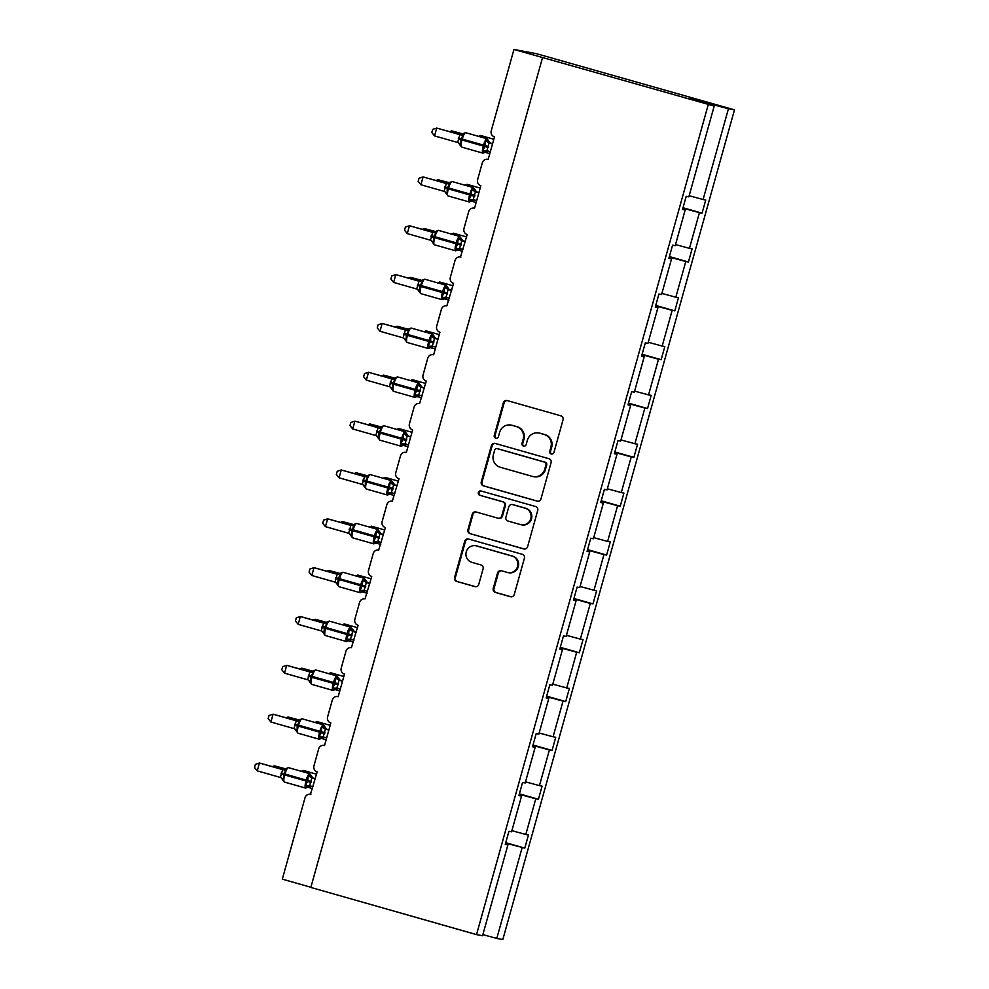 <?xml version="1.0" encoding="UTF-8"?>
<svg xmlns="http://www.w3.org/2000/svg" width="989" height="989" viewBox="0 0 989 989"><rect width="100%" height="100%" fill="white"/><g stroke="black" fill="none" stroke-linecap="round" stroke-linejoin="round"><path stroke-width="1.48" d="M551.244 453.988A2.238 2.176 -79.4 0 0 553.939 452.43L563.05 419.781A3.19 3.103 -79.4 0 0 560.924 415.85L507.209 400.57A3.19 3.103 -79.4 0 0 503.364 402.783L494.253 435.444A2.238 2.176 -79.4 0 0 495.922 438.226A2.238 2.176 -79.4 0 0 498.431 436.631L499.606 432.403A10.211 9.927 -79.4 0 1 511.906 425.282L516.382 426.568A10.211 9.927 -79.4 0 1 523.181 439.116L522.007 443.344A2.238 2.176 -79.4 0 0 523.676 446.126A2.238 2.176 -79.4 0 0 526.185 444.531L527.36 440.303A10.211 9.927 -79.4 0 1 539.66 433.182L544.135 434.468A10.211 9.927 -79.4 0 1 550.935 447.016L549.76 451.244A2.238 2.176 -79.4 0 0 551.244 453.988M493.227 588.504A3.19 3.103 -79.4 0 0 495.353 592.423L510.423 596.713A3.19 3.103 -79.4 0 0 514.268 594.488L524.393 558.229A3.19 3.103 -79.4 0 0 522.266 554.297L468.551 539.017A3.19 3.103 -79.4 0 0 464.706 541.23L454.581 577.502A3.19 3.103 -79.4 0 0 456.708 581.421L474.918 586.601A3.19 3.103 -79.4 0 0 478.763 584.375L483.089 568.86A3.19 3.103 -79.4 0 0 480.963 564.942L471.938 562.37A8.542 8.295 -79.4 0 1 466.153 552.245A8.542 8.295 -79.4 0 1 476.525 545.928L511.894 555.991A8.542 8.295 -79.4 0 1 517.667 566.116A8.542 8.295 -79.4 0 1 507.295 572.433L501.411 570.752A3.19 3.103 -79.4 0 0 497.566 572.977L493.227 588.504L493.981 588.64A3.19 3.103 -79.4 0 0 496.107 592.559L511.066 596.824M708.173 104.908L476.525 934.605L482.558 935.742L507.901 844.94L505.255 844.445L508.927 831.292L511.573 831.798L521.537 796.108L518.891 795.601L522.563 782.46L525.208 782.954L535.173 747.264L532.527 746.757L536.199 733.615L538.844 734.11L548.808 698.419L546.163 697.925L549.835 684.771L552.48 685.266L562.457 649.575L559.799 649.081L563.47 635.927L566.128 636.421L576.093 600.731L573.435 600.236L577.106 587.083L579.764 587.577L589.728 551.887L587.07 551.392L590.742 538.239L593.4 538.745L603.364 503.042L600.719 502.548L604.39 489.394L607.036 489.901L617 454.211L614.354 453.704L618.026 440.562L620.672 441.057L630.636 405.366L627.99 404.86L631.662 391.718L634.308 392.213L644.272 356.522L641.626 356.028L645.298 342.874L647.943 343.368L657.908 307.678L655.262 307.183L658.934 294.03L661.579 294.524L671.543 258.834L668.898 258.339L672.569 245.185L675.215 245.68L685.179 209.989L682.534 209.495L686.205 196.341L688.851 196.848L714.206 106.046L513.959 49.45L491.236 130.857A4.883 4.735 -79.4 0 0 494.488 136.853L488.195 159.39A4.883 4.735 100.6 0 0 482.323 162.789L477.6 179.701A4.883 4.735 -79.4 0 0 480.852 185.685L474.547 208.234A4.883 4.735 100.6 0 0 468.687 211.634L463.965 228.533A4.883 4.735 -79.4 0 0 467.216 234.529L460.503 256.979A4.883 4.735 100.6 0 1 460.911 257.078M476.525 934.605L310.83 887.442L542.491 57.745M537.114 501.139A3.19 3.103 -79.4 0 0 540.958 498.913L551.083 462.642A3.19 3.103 -79.4 0 0 548.957 458.723L495.242 443.431A3.19 3.103 -79.4 0 0 491.397 445.656L481.272 481.927A3.19 3.103 -79.4 0 0 483.398 485.846L537.657 501.238M537.732 510.435L527.607 546.694A3.19 3.103 -79.4 0 1 523.774 548.92L470.059 533.64A3.19 3.103 -79.4 0 1 467.933 529.708L472.26 514.193A3.19 3.103 -79.4 0 1 476.105 511.968L497.887 518.174A3.19 3.103 -79.4 0 0 501.732 515.949L504.6 505.651A3.19 3.103 -79.4 0 0 502.474 501.732L479.801 495.266A2.238 2.176 -79.4 0 1 478.293 492.621A2.238 2.176 -79.4 0 1 481 490.964L535.605 506.516A3.19 3.103 -79.4 0 1 537.732 510.435M505.738 842.702L524.788 848.117L528.46 834.963L525.814 834.469L535.778 798.778L519.262 794.278M511.882 830.686L525.814 834.469M324.553 745.483L324.132 745.409A4.883 4.735 100.6 0 0 318.668 748.896L313.958 765.807A4.883 4.735 -79.4 0 0 317.197 771.803L310.497 794.241A4.883 4.735 100.6 0 1 310.905 794.34M519.386 793.858L538.424 799.273L542.096 786.131L539.45 785.625L549.414 749.934L532.898 745.446M525.518 781.842L539.45 785.625M338.189 696.639L337.768 696.565A4.883 4.735 100.6 0 0 332.316 700.051L327.594 716.963A4.883 4.735 -79.4 0 0 330.845 722.959L324.54 745.496A4.883 4.735 100.6 0 0 324.132 745.409M533.022 745.014L552.06 750.428L555.731 737.287L553.086 736.78L563.05 701.09L546.534 696.602M539.153 732.997L553.086 736.78M406.368 452.43L405.96 452.344A4.883 4.735 100.6 0 0 400.496 455.842L395.773 472.754A4.883 4.735 -79.4 0 0 399.024 478.75L392.324 501.188A4.883 4.735 100.6 0 0 386.86 504.687L382.137 521.599A4.883 4.735 -79.4 0 0 385.389 527.582L378.688 550.032A4.883 4.735 100.6 0 0 373.224 553.531L368.501 570.43A4.883 4.735 -79.4 0 0 371.753 576.426L365.04 598.877A4.883 4.735 100.6 0 0 359.588 602.375L354.866 619.275A4.883 4.735 -79.4 0 0 358.117 625.271L351.404 647.721A4.883 4.735 100.6 0 0 345.952 651.219L341.23 668.119A4.883 4.735 -79.4 0 0 344.481 674.115L338.189 696.664A4.883 4.735 100.6 0 0 337.768 696.565M546.657 696.169L565.696 701.597L569.367 688.443L566.722 687.948L576.686 652.246L560.17 647.758M552.802 684.153L566.722 687.948M560.293 647.325L579.344 652.752L583.016 639.599L580.358 639.104L590.322 603.414L573.805 598.914M566.437 635.309L580.358 639.104M573.929 598.481L592.98 603.908L596.651 590.754L593.993 590.26L603.97 554.569L587.441 550.069M580.073 586.465L593.993 590.26M587.565 549.637L606.616 555.064L610.287 541.91L607.629 541.416L617.606 505.725L601.077 501.225M593.709 537.633L607.629 541.416M601.201 500.805L620.251 506.22L623.923 493.066L621.277 492.571L631.242 456.881L614.713 452.393M607.345 488.789L621.277 492.571M433.652 354.742L433.231 354.668A4.883 4.735 100.6 0 0 427.767 358.154L423.045 375.066A4.883 4.735 -79.4 0 0 426.296 381.062L419.596 403.512A4.883 4.735 100.6 0 0 414.131 406.998L409.409 423.91A4.883 4.735 -79.4 0 0 412.66 429.906L406.368 452.443A4.883 4.735 100.6 0 0 405.96 452.344M614.837 451.961L633.887 457.375L637.559 444.234L634.913 443.727L644.877 408.037L628.361 403.549M620.981 439.944L634.913 443.727M628.472 403.116L647.523 408.531L651.195 395.39L648.549 394.883L658.513 359.192L641.997 354.705M634.617 391.1L648.549 394.883M460.503 256.979A4.883 4.735 100.6 0 0 455.039 260.478L450.329 277.377A4.883 4.735 -79.4 0 0 453.568 283.373L446.867 305.824A4.883 4.735 100.6 0 0 441.403 309.322L436.693 326.222A4.883 4.735 -79.4 0 0 439.932 332.217L433.639 354.767A4.883 4.735 100.6 0 0 433.231 354.668M642.108 354.272L661.159 359.699L664.831 346.546L662.185 346.051L672.149 310.348L655.633 305.861M648.252 342.256L662.185 346.051M655.756 305.428L674.795 310.855L678.466 297.701L675.821 297.207L685.785 261.516L669.269 257.016M661.888 293.412L675.821 297.207M669.392 256.584L688.431 262.011L692.102 248.857L689.457 248.363L699.421 212.672L702.066 213.167L705.738 200.013L703.092 199.518L728.448 108.716L734.481 109.853L536.508 53.69L513.959 49.45M675.524 244.567L689.457 248.363M689.172 195.735L703.092 199.518M310.88 887.281L282.31 879.147L305.032 797.74A4.883 4.735 100.6 0 1 310.497 794.241M505.626 843.123L524.788 848.117M507.901 844.94L505.33 844.173M538.424 799.273L535.778 798.778M521.537 796.108L518.965 795.329M552.06 750.428L549.414 749.934M535.173 747.264L532.601 746.485M565.696 701.597L563.05 701.09M548.808 698.419L546.237 697.641M579.344 652.752L576.686 652.246M562.457 649.575L559.885 648.796M592.98 603.908L590.322 603.414M576.093 600.731L573.521 599.952M606.616 555.064L603.97 554.569M589.728 551.887L587.157 551.12M620.251 506.22L617.606 505.725M603.364 503.042L600.793 502.276M633.887 457.375L631.242 456.881M617 454.211L614.429 453.432M647.523 408.531L644.877 408.037M630.636 405.366L628.064 404.588M661.159 359.699L658.513 359.192M644.272 356.522L641.7 355.743M674.795 310.855L672.149 310.348M657.908 307.678L655.336 306.899M688.431 262.011L685.785 261.516M671.543 258.834L668.972 258.055M482.867 934.63L496.787 938.413L522.143 847.622M496.787 938.413L502.82 939.55L734.481 109.853M685.179 209.989L682.608 209.223M682.904 208.172L699.421 212.672M683.028 207.739L702.066 213.167M714.206 106.046L689.667 98.64L728.448 108.716M551.813 454.062A2.238 2.176 -79.4 0 1 550.502 451.38L551.689 447.152A10.211 9.927 -79.4 0 0 544.877 434.604L544.135 434.468M538.795 432.984L539.549 433.12A10.211 9.927 -79.4 0 1 540.402 433.33L544.877 434.604M511.041 425.085L511.795 425.221A10.211 9.927 -79.4 0 1 512.648 425.431L517.136 426.704A10.211 9.927 -79.4 0 1 523.935 439.252L522.748 443.48A2.238 2.176 -79.4 0 0 524.059 446.163M507.32 400.594A3.19 3.103 -79.4 0 0 504.118 402.931L495.007 435.58A2.238 2.176 -79.4 0 0 496.305 438.263M495.353 443.468A3.19 3.103 -79.4 0 0 492.151 445.804L482.026 482.063A3.19 3.103 -79.4 0 0 484.153 485.982L537.756 501.25M545.953 464.842A2.238 2.176 -79.4 0 0 544.469 462.098L497.319 448.672A2.238 2.176 -79.4 0 0 494.636 450.23L493.387 454.68A10.211 9.927 -79.4 0 0 500.187 467.241L532.416 476.414A10.211 9.927 -79.4 0 0 544.716 469.293L545.953 464.842L546.707 464.978A2.238 2.176 -79.4 0 0 545.223 462.234L544.469 462.098M497.69 448.746A2.238 2.176 -79.4 0 1 498.073 448.808L545.223 462.234M533.281 476.611L534.035 476.76A10.211 9.927 -79.4 0 0 545.471 469.441L544.716 469.293M546.707 464.978L545.471 469.441M524.405 549.031L470.059 533.64M476.216 512.005A3.19 3.103 -79.4 0 0 473.014 514.329L468.675 529.857A3.19 3.103 -79.4 0 0 470.801 533.776M498.159 518.236L498.913 518.372A3.19 3.103 -79.4 0 0 502.486 516.085L505.354 505.787A3.19 3.103 -79.4 0 0 503.228 501.868L479.801 495.266M481.21 491.026A2.238 2.176 -79.4 0 0 480.555 495.415M520.498 524.603A8.542 8.295 -79.4 0 0 530.87 518.285A8.542 8.295 -79.4 0 0 525.085 508.161L512.623 504.613A3.19 3.103 -79.4 0 0 508.779 506.838L505.911 517.136A3.19 3.103 -79.4 0 0 508.037 521.055L520.498 524.603M521.215 524.776L521.969 524.912A8.542 8.295 -79.4 0 0 531.612 518.421A8.542 8.295 -79.4 0 0 525.839 508.297L525.085 508.161M512.351 504.551L513.106 504.699A3.19 3.103 -79.4 0 1 513.378 504.761L525.839 508.297M501.522 570.789A3.19 3.103 -79.4 0 0 498.32 573.126L493.981 588.64M508.025 572.606L508.766 572.742A8.542 8.295 -79.4 0 0 518.421 566.264A8.542 8.295 -79.4 0 0 512.636 556.139L511.894 555.991M475.808 545.755L476.562 545.903A8.542 8.295 -79.4 0 1 477.279 546.064L512.636 556.139M468.662 539.042A3.19 3.103 -79.4 0 0 465.46 541.379L455.336 577.638A3.19 3.103 -79.4 0 0 457.462 581.569L475.561 586.712M482.978 153.147A6.985 1.632 -74.1 0 1 482.941 153.147L485.364 152.17L482.694 150.86L484.82 146.545L485.512 140.759L488.566 140.722A3.573 3.573 122.2 0 0 490.136 142.948A3.573 3.573 122.2 0 0 490.136 142.96A3.573 3.573 122.2 0 0 491.088 143.368L489.061 142.972L486.872 150.81L490.309 151.787M464.002 133.305L460.8 139.709L460.132 145.21L461.665 147.089A6.985 1.632 105.9 0 0 461.69 147.089L482.941 153.147A6.985 1.632 -74.1 0 1 483.238 146.112L483.497 145.173A6.985 1.632 -74.1 0 1 486.996 138.744A6.985 1.632 -74.1 0 1 487.033 138.757A6.985 1.632 -74.1 0 1 487.083 138.781M434.542 135.901L431.81 132.538L432.675 129.411L436.718 128.076L434.542 135.901L457.61 142.478L459.934 134.677L436.718 128.076L460.8 134.751M459.798 134.64L461.64 134.986M461.764 135.023L460.392 134.727L465.572 132.662L487.033 138.757L490.136 142.948L492.547 143.788M492.497 143.949L489.196 143.009M485.512 140.759L489.061 142.972M486.934 150.823L482.694 150.86M463.643 134.541L459.934 134.677M460.825 144.629L458.55 142.886A3.573 3.573 122.2 0 0 458.315 142.75M463.025 133.923L451.75 130.907L462.852 134.059M449.674 131.586L451.75 130.907L451.417 132.081M449.389 182.767L438.115 179.738L449.216 182.903M436.038 180.431L438.115 179.738L437.781 180.925M435.753 231.611L424.479 228.583L435.58 231.747M422.402 229.263L424.479 228.583L424.145 229.769M422.118 280.456L410.843 277.427L421.944 280.592M408.766 278.107L410.843 277.427L410.509 278.601M408.469 329.3L397.207 326.271L408.309 329.436M395.13 326.951L397.207 326.271L396.873 327.446M469.342 201.991A6.985 1.632 -74.1 0 1 469.305 201.979L471.728 201.014L469.058 199.704L471.184 195.389L471.877 189.604L474.93 189.567A3.573 3.573 122.2 0 0 476.5 191.792L476.5 191.792A3.573 3.573 122.2 0 0 477.452 192.212L475.425 191.817L473.237 199.642L476.673 200.619M450.366 182.149L447.164 188.553L447.189 193.473L446.484 193.955L448.017 195.921A6.985 1.632 105.9 0 0 448.054 195.933M420.906 184.745L418.174 181.383L419.039 178.255L423.082 176.92L420.906 184.745L444.11 191.359L446.299 183.521L423.082 176.92L447.152 183.595M449.686 182.52A3.573 3.573 122.2 0 1 446.15 183.484L448.005 183.83M474.918 195.389L469.862 194.017A6.985 1.632 -74.1 0 1 473.36 187.589A6.985 1.632 -74.1 0 1 473.397 187.601L476.5 191.792L478.911 192.632M478.861 192.793L475.561 191.854A3.573 3.066 -76.4 0 1 473.521 189.295M471.877 189.604L475.425 191.817M470.319 200.742A3.573 3.066 -76.4 0 1 473.274 199.654L469.058 199.704M450.007 183.373L446.299 183.521M447.189 193.473L444.914 191.73A3.573 3.573 122.2 0 0 444.679 191.594M434.48 232.712L433.12 232.403L438.473 230.388A6.985 1.632 105.9 0 0 438.436 230.375A6.985 1.632 105.9 0 0 434.95 236.804L434.678 237.743A6.985 1.632 105.9 0 0 434.381 244.765L455.669 250.823A6.985 1.632 -74.1 0 1 455.669 250.823L458.092 249.846L455.422 248.548L457.548 244.234L458.241 238.448L461.294 238.411A3.573 3.573 122.2 0 0 462.864 240.636L462.864 240.636A3.573 3.573 122.2 0 0 463.804 241.056L461.789 240.661L459.601 248.486L463.037 249.463M436.73 230.993L433.528 237.397L433.553 242.317L432.848 242.8L434.381 244.765A6.985 1.632 105.9 0 0 434.418 244.778M407.27 233.589L404.538 230.214L405.403 227.099L409.446 225.764L407.27 233.589L430.475 240.203L432.663 232.366L409.446 225.764L433.516 232.427M436.05 231.364A3.573 3.573 122.2 0 1 432.514 232.328L434.369 232.675M461.282 244.234L456.226 242.861A6.985 1.632 -74.1 0 1 459.724 236.433A6.985 1.632 -74.1 0 1 459.761 236.445L462.864 240.636L465.275 241.464M465.226 241.637L461.925 240.698M458.241 238.448L461.789 240.661M456.683 249.587A3.573 3.066 -76.4 0 1 459.625 248.499L455.422 248.548M436.372 232.217L432.663 232.366M433.553 242.317L431.278 240.574A3.573 3.573 122.2 0 0 431.043 240.438M442.058 299.679A6.985 1.632 -74.1 0 1 442.034 299.667L444.457 298.69L441.786 297.392L444.172 292.126L444.605 287.292L447.646 287.255A3.573 3.573 122.2 0 0 449.229 289.48L449.229 289.48A3.573 3.573 122.2 0 0 450.168 289.901L448.153 289.505L445.965 297.33L449.402 298.307M423.094 279.838L419.892 286.229L419.917 291.162L419.212 291.644L420.745 293.609A6.985 1.632 105.9 0 0 420.782 293.622L442.034 299.667A6.985 1.632 -74.1 0 1 442.33 292.645L442.59 291.706A6.985 1.632 -74.1 0 1 446.088 285.277A6.985 1.632 -74.1 0 1 446.113 285.277A6.985 1.632 -74.1 0 1 446.175 285.302M393.622 282.434L390.89 279.059L391.768 275.931L395.81 274.608L393.622 282.434L416.703 288.998L419.027 281.21L395.81 274.608L419.88 281.272M422.414 280.196A3.573 3.573 122.2 0 1 418.879 281.173L420.733 281.519M420.844 281.544L419.484 281.247L424.837 279.219L446.113 285.277L449.229 289.48L451.639 290.309M451.59 290.482L448.289 289.542M444.605 287.292L448.153 289.505M446.014 297.343L441.786 297.392M422.736 281.061L419.027 281.21M419.917 291.162L417.642 289.418A3.573 3.573 122.2 0 0 417.407 289.283M407.208 330.388L405.849 330.091L411.201 328.064A6.985 1.632 105.9 0 0 411.164 328.064A6.985 1.632 105.9 0 0 407.666 334.492L407.406 335.432A6.985 1.632 105.9 0 0 407.109 342.454L428.398 348.511A6.985 1.632 -74.1 0 1 428.398 348.511L430.821 347.535L428.15 346.237L430.536 340.97L430.969 336.136L434.01 336.087A3.573 3.573 122.2 0 0 435.593 338.325L435.593 338.325A3.573 3.573 122.2 0 0 436.532 338.745L434.517 338.337L432.329 346.175L435.766 347.151M409.446 328.682L406.256 335.073L406.269 340.006L405.577 340.488L407.109 342.454A6.985 1.632 105.9 0 0 407.147 342.466M379.986 331.278L377.254 327.903L378.132 324.775L382.174 323.452L379.986 331.278L403.067 337.842L405.379 330.054L382.174 323.452L406.244 330.116M408.778 329.04A3.573 3.573 122.2 0 1 405.243 330.017L407.097 330.363M433.998 341.922L428.954 340.55A6.985 1.632 -74.1 0 1 432.453 334.121A6.985 1.632 -74.1 0 1 432.477 334.121L435.593 338.325L438.003 339.153M437.954 339.326L434.653 338.386M430.969 336.136L434.517 338.337M429.411 347.275A3.573 3.066 -76.4 0 1 432.354 346.187L428.15 346.237M409.1 329.906L405.379 330.054M406.269 340.006L403.994 338.25A3.573 3.573 122.2 0 0 403.994 338.25A3.573 3.573 122.2 0 0 403.772 338.127M394.834 378.144L383.571 375.115L394.673 378.268M381.494 375.795L383.571 375.115L383.238 376.29M414.787 397.368A6.985 1.632 -74.1 0 1 414.75 397.355L417.185 396.379L414.515 395.068L416.629 390.754L417.333 384.981L420.374 384.931A3.573 3.573 122.2 0 0 421.957 387.169L421.957 387.169A3.573 3.573 122.2 0 0 422.896 387.577L420.881 387.181L418.693 395.019L422.13 395.996M395.81 377.526L392.621 383.917L392.633 388.85L391.941 389.332L393.474 391.298A6.985 1.632 105.9 0 0 393.511 391.31M366.35 380.122L363.618 376.747L364.496 373.619L368.538 372.284L366.35 380.122L389.431 386.687L391.743 378.898L368.538 372.284L392.608 378.96M395.13 377.885A3.573 3.573 122.2 0 1 391.607 378.849L393.449 379.207M420.362 390.754L415.318 389.382A6.985 1.632 -74.1 0 1 418.817 382.966L421.957 387.169L424.368 387.997M424.318 388.17L421.017 387.231M417.333 384.981L420.881 387.181M415.776 396.119A3.573 3.066 -76.4 0 1 418.718 395.019L414.515 395.068M395.452 378.75L391.743 378.898M392.633 388.85L390.358 387.095A3.573 3.573 122.2 0 0 390.358 387.095A3.573 3.573 122.2 0 0 390.136 386.971M381.198 426.988L369.923 423.96L381.025 427.112M367.859 424.64L369.923 423.96L369.602 425.134M401.151 446.2A6.985 1.632 -74.1 0 1 401.114 446.2L403.549 445.223L400.879 443.913L402.993 439.598L403.697 433.812L406.739 433.775A3.573 3.573 122.2 0 0 408.321 436.013L408.321 436.013A3.573 3.573 122.2 0 0 409.261 436.421L407.245 436.025L405.057 443.863L408.494 444.84M382.174 426.37L378.985 432.762L378.997 437.694L378.305 438.176L379.838 440.142A6.985 1.632 105.9 0 0 379.875 440.142M352.714 428.954L349.982 425.591L350.86 422.464L354.903 421.129L352.714 428.954L375.783 435.531L378.107 427.73L354.903 421.129L378.972 427.804M381.494 426.729A3.573 3.573 122.2 0 1 377.971 427.693L379.813 428.039M406.726 439.598L401.682 438.226A6.985 1.632 -74.1 0 1 405.169 431.797L408.321 436.013L410.719 436.841M410.682 437.014L407.381 436.075A3.573 3.066 -76.4 0 1 405.329 433.516M403.697 433.812L407.245 436.025M405.107 443.876L400.879 443.913M381.816 427.594L378.107 427.73M378.997 437.694L376.722 435.939A3.573 3.573 122.2 0 0 376.5 435.803M367.562 475.82L356.287 472.804L367.389 475.956M354.223 473.484L356.287 472.804L355.966 473.978M389.827 494.179L387.243 492.757L389.357 488.442L390.062 482.657L393.103 482.62A3.573 3.573 122.2 0 0 394.685 484.845A3.573 3.573 122.2 0 0 394.685 484.857A3.573 3.573 122.2 0 0 395.625 485.265L393.61 484.87L391.421 492.707L394.858 493.684M368.538 475.202L365.337 481.606L365.361 486.526L364.669 487.021L366.202 488.986A6.985 1.632 105.9 0 0 366.239 488.986M339.079 477.798L336.347 474.436L337.224 471.308L341.267 469.973L339.079 477.798L362.283 484.412L364.471 476.574L341.267 469.973L365.337 476.649M367.859 475.573A3.573 3.573 122.2 0 1 364.335 476.537L366.177 476.883M393.09 488.442L388.047 487.07A6.985 1.632 -74.1 0 1 391.533 480.642A6.985 1.632 -74.1 0 1 391.57 480.654L394.685 484.845L397.084 485.686M397.046 485.846L393.746 484.907A3.573 3.066 -76.4 0 1 391.693 482.36M390.062 482.657L393.61 484.87M388.504 493.795A3.573 3.066 -76.4 0 1 391.446 492.707L387.243 492.757M368.18 476.438L364.471 476.574M365.361 486.526L363.087 484.783A3.573 3.573 122.2 0 0 362.864 484.647M353.926 524.664L342.651 521.636L353.753 524.8M340.587 522.328L342.651 521.636L342.33 522.822M373.879 543.888A6.985 1.632 -74.1 0 1 373.842 543.876L376.277 542.912L373.607 541.601L375.721 537.287L376.426 531.501L379.467 531.464A3.573 3.573 122.2 0 0 381.037 533.689A3.573 3.573 122.2 0 0 381.049 533.689A3.573 3.573 122.2 0 0 381.989 534.109L379.974 533.714L377.786 541.539L381.222 542.516M354.903 524.046L351.701 530.45L351.725 535.37L351.033 535.853L352.566 537.818A6.985 1.632 105.9 0 0 352.591 537.831L373.842 543.876A6.985 1.632 -74.1 0 1 374.139 536.854L374.411 535.914A6.985 1.632 -74.1 0 1 377.897 529.486A6.985 1.632 -74.1 0 1 377.934 529.498A6.985 1.632 -74.1 0 1 377.983 529.511M325.443 526.643L322.711 523.28L323.588 520.152L327.631 518.817L325.443 526.643L348.647 533.256L350.835 525.419L327.631 518.817L351.701 525.48M354.223 524.417A3.573 3.573 122.2 0 1 350.699 525.382L352.541 525.728M381.049 533.689L383.448 534.53M383.398 534.69L380.11 533.751M376.426 531.501L379.974 533.714M377.835 541.552L373.607 541.601M354.544 525.27L350.835 525.419M351.725 535.37L349.451 533.627A3.573 3.573 122.2 0 0 349.228 533.491M340.29 573.509L329.016 570.48L340.117 573.645M326.951 571.16L329.016 570.48L328.694 571.667M360.243 592.732A6.985 1.632 -74.1 0 1 360.206 592.72L362.629 591.743L359.971 590.445L362.085 586.131L362.79 580.345L365.831 580.308A3.573 3.573 122.2 0 0 367.401 582.533A3.573 3.573 122.2 0 0 367.413 582.533A3.573 3.573 122.2 0 0 368.353 582.954L366.326 582.558L364.15 590.384L367.587 591.36M341.267 572.891L338.325 578.355L337.397 584.796M311.807 575.487L309.075 572.112L309.94 568.984L313.995 567.661L311.807 575.487L335.011 582.101L337.2 574.263L313.995 567.661L338.065 574.325M340.587 573.249A3.573 3.573 122.2 0 1 337.064 574.226L338.906 574.572M365.819 586.131L360.762 584.759A6.985 1.632 -74.1 0 1 364.261 578.33A6.985 1.632 -74.1 0 1 364.298 578.342L367.401 582.533L369.812 583.362M369.762 583.535L366.462 582.595A3.573 3.066 -76.4 0 1 364.422 580.036M362.79 580.345L366.326 582.558M361.22 591.484A3.573 3.066 -76.4 0 1 364.175 590.396L359.971 590.445M340.908 574.115L337.2 574.263M338.09 584.215L335.815 582.472A3.573 3.573 122.2 0 0 335.592 582.336M326.654 622.353L315.38 619.324L326.481 622.489M313.303 620.004L315.38 619.324L315.046 620.499M325.393 623.441L324.021 623.144L329.374 621.117A6.985 1.632 105.9 0 0 329.349 621.117A6.985 1.632 105.9 0 0 325.851 627.545L325.591 628.485A6.985 1.632 105.9 0 0 325.294 635.507L346.57 641.564A6.985 1.632 -74.1 0 1 346.57 641.564L348.993 640.588L346.323 639.29L348.449 634.963L349.154 629.189L352.195 629.14A3.573 3.573 122.2 0 0 353.765 631.378L353.765 631.378A3.573 3.573 122.2 0 0 354.717 631.798L352.69 631.402L350.502 639.228L353.938 640.204M327.631 621.735L324.429 628.126L323.762 633.64L325.294 635.507A6.985 1.632 105.9 0 0 325.319 635.519M298.171 624.331L295.439 620.956L296.304 617.828L300.359 616.506L298.171 624.331L321.24 630.895L323.564 623.107L300.359 616.506L324.429 623.169M326.951 622.093A3.573 3.573 122.2 0 1 323.415 623.07L325.27 623.416M352.183 634.975L347.127 633.603A6.985 1.632 -74.1 0 1 350.625 627.174A6.985 1.632 -74.1 0 1 350.662 627.174L354.717 631.798M356.176 632.206L354.705 631.798M356.127 632.379L352.826 631.439M349.154 629.189L352.69 631.402M347.584 640.328A3.573 3.066 -76.4 0 1 350.539 639.24L346.323 639.29M327.272 622.959L323.564 623.107M324.454 633.059L322.179 631.303A3.573 3.573 122.2 0 0 322.179 631.303A3.573 3.573 122.2 0 0 321.944 631.18M313.019 671.197L301.744 668.168L312.845 671.333M299.667 668.848L301.744 668.168L301.41 669.343M332.972 690.421A6.985 1.632 -74.1 0 1 332.934 690.409L335.358 689.432L332.687 688.134L334.814 683.807L335.506 678.034L338.559 677.984A3.573 3.573 122.2 0 0 340.129 680.222L340.129 680.222A3.573 3.573 122.2 0 0 341.081 680.642L339.054 680.234L336.866 688.072L340.303 689.049M313.995 670.579L310.793 676.971L310.818 681.903L310.113 682.385L311.646 684.351A6.985 1.632 105.9 0 0 311.683 684.363M284.535 673.175L281.803 669.8L282.669 666.673L286.711 665.35L284.535 673.175L307.604 679.74L309.928 671.951L286.711 665.35L310.781 672.013M313.315 670.938A3.573 3.573 122.2 0 1 309.78 671.914L311.634 672.26M338.547 683.819L333.491 682.447A6.985 1.632 -74.1 0 1 336.989 676.019L340.129 680.222L342.54 681.05M342.491 681.223L339.19 680.284M335.506 678.034L339.054 680.234M336.928 688.084L332.687 688.134M313.637 671.803L309.928 671.951M310.818 681.903L308.543 680.148A3.573 3.573 122.2 0 0 308.308 680.024M299.383 720.041L288.108 717.013L299.21 720.165M286.031 717.693L288.108 717.013L287.774 718.187M298.109 721.129L296.749 720.833L302.102 718.805A6.985 1.632 105.9 0 0 302.065 718.793A6.985 1.632 105.9 0 0 298.579 725.221L298.307 726.161A6.985 1.632 105.9 0 0 298.01 733.195L319.299 739.253A6.985 1.632 -74.1 0 1 319.299 739.253L321.722 738.276L319.051 736.966L321.178 732.651L321.87 726.878L324.924 726.828A3.573 3.573 122.2 0 0 326.494 729.066L326.494 729.066A3.573 3.573 122.2 0 0 327.433 729.474L325.418 729.078L323.23 736.916L326.667 737.893M300.359 719.423L297.157 725.815L297.182 730.747L296.477 731.23L298.01 733.195A6.985 1.632 105.9 0 0 298.048 733.195M270.899 722.019L268.167 718.644L269.033 715.517L273.075 714.182L270.899 722.019L293.968 728.584L296.292 720.796L273.075 714.182L297.145 720.857M299.679 719.782A3.573 3.573 122.2 0 1 296.144 720.746L297.998 721.092M324.911 732.651L319.855 731.279A6.985 1.632 -74.1 0 1 323.354 724.85A6.985 1.632 -74.1 0 1 323.391 724.863L326.494 729.066L328.904 729.894M328.855 730.067L325.554 729.128A3.573 3.066 -76.4 0 1 323.514 726.569M321.87 726.878L325.418 729.078M320.312 738.017A3.573 3.066 -76.4 0 1 323.255 736.916L319.051 736.966M300.001 720.647L296.292 720.796M297.182 730.747L294.907 728.992A3.573 3.573 122.2 0 0 294.673 728.868M285.747 768.886L274.472 765.857L285.574 769.009M272.395 766.537L274.472 765.857L274.138 767.031M284.473 769.974L283.114 769.677L288.467 767.649A6.985 1.632 105.9 0 0 288.429 767.637A6.985 1.632 105.9 0 0 284.943 774.066L284.671 775.005A6.985 1.632 105.9 0 0 284.375 782.039L305.663 788.097A6.985 1.632 -74.1 0 1 305.663 788.097L308.086 787.12L305.416 785.81L307.802 780.556L308.234 775.71L311.275 775.673A3.573 3.573 122.2 0 0 312.858 777.91L312.858 777.91A3.573 3.573 122.2 0 0 313.797 778.318L311.782 777.923L309.594 785.761L313.031 786.737M286.723 768.268L283.522 774.659L283.546 779.592L282.842 780.074L284.375 782.039A6.985 1.632 105.9 0 0 284.412 782.039M257.251 770.851L254.519 767.489L255.397 764.361L259.439 763.026L257.251 770.851L280.332 777.428L282.656 769.627L259.439 763.026L283.509 769.702M286.044 768.626A3.573 3.573 122.2 0 1 282.508 769.59L284.362 769.937M311.275 781.495L306.219 780.123A6.985 1.632 -74.1 0 1 309.718 773.695L312.858 777.91L315.268 778.739M315.219 778.899L311.918 777.972M308.234 775.71L311.782 777.923M306.677 786.848A3.573 3.066 -76.4 0 1 309.619 785.761L305.416 785.81M286.365 769.491L282.656 769.627M283.546 779.592L281.272 777.836A3.573 3.573 122.2 0 0 281.037 777.7M551.689 447.152L550.935 447.016M540.402 433.33L539.66 433.182M522.748 443.48L522.007 443.344M523.935 439.252L523.181 439.116M517.136 426.704L516.382 426.568M512.648 425.431L511.906 425.282M495.007 435.58L494.253 435.444M504.118 402.931L503.364 402.783M550.502 451.38L549.76 451.244M484.153 485.982L483.398 485.846M482.026 482.063L481.272 481.927M492.151 445.804L491.397 445.656M498.073 448.808L497.319 448.672M468.675 529.857L467.933 529.708M473.014 514.329L472.26 514.193M502.486 516.085L501.732 515.949M505.354 505.787L504.6 505.651M503.228 501.868L502.474 501.732M513.378 504.761L512.623 504.613M498.32 573.126L497.566 572.977M477.279 546.064L476.525 545.928M457.462 581.569L456.708 581.421M455.336 577.638L454.581 577.502M465.46 541.379L464.706 541.23M496.107 592.559L495.353 592.423M488.554 146.545L458.525 138.003M465.745 132.699A6.985 1.632 105.9 0 0 465.72 132.687A6.985 1.632 105.9 0 0 462.222 139.115L461.962 140.055A6.985 1.632 105.9 0 0 461.665 147.089M458.266 138.942L488.294 147.485M487.157 140.463A3.573 3.066 -76.4 0 0 489.234 143.022M486.909 150.81A3.573 3.066 -76.4 0 0 483.955 151.898M459.786 134.64A3.573 3.573 122.2 0 0 463.322 133.676M460.132 145.123A3.573 3.573 122.2 0 0 458.55 142.886L460.132 145.21M480.815 135.53A6.985 1.632 105.9 0 0 480.778 135.518A6.985 1.632 105.9 0 0 480.741 135.518A6.985 1.632 105.9 0 0 479.455 136.593M467.179 184.374A6.985 1.632 105.9 0 0 467.142 184.362A6.985 1.632 105.9 0 0 467.105 184.362A6.985 1.632 105.9 0 0 465.807 185.438M451.169 234.059L453.506 233.206A6.985 1.632 105.9 0 0 453.506 233.206A6.985 1.632 105.9 0 0 453.469 233.194A6.985 1.632 105.9 0 0 452.171 234.282M439.895 282.063A6.985 1.632 105.9 0 0 439.87 282.05A6.985 1.632 105.9 0 0 439.833 282.038A6.985 1.632 105.9 0 0 438.535 283.126M423.885 331.748L426.234 330.895A6.985 1.632 105.9 0 0 426.234 330.895A6.985 1.632 105.9 0 0 426.197 330.882A6.985 1.632 105.9 0 0 424.899 331.97M448.116 183.867L446.756 183.571L452.109 181.543A6.985 1.632 105.9 0 0 452.072 181.531A6.985 1.632 105.9 0 0 448.586 187.959L444.889 186.847M444.617 187.786L448.326 188.899A6.985 1.632 105.9 0 0 448.017 195.921L469.305 201.979A6.985 1.632 -74.1 0 1 469.602 194.957L469.862 194.017L448.586 187.959L448.326 188.899L474.646 196.329M473.397 187.601A6.985 1.632 -74.1 0 1 473.447 187.613L452.109 181.543M446.484 193.955A3.573 3.573 122.2 0 0 444.914 191.73L446.496 194.054M455.669 250.823A6.985 1.632 -74.1 0 1 455.966 243.801L456.226 242.861L431.253 235.679M430.981 236.618L461.01 245.173M438.473 230.388L459.761 236.445A6.985 1.632 -74.1 0 1 459.811 236.458M459.885 238.139A3.573 3.066 -76.4 0 0 461.962 240.71M432.848 242.8A3.573 3.573 122.2 0 0 431.278 240.574L432.861 242.898M447.646 293.078L417.605 284.523M424.837 279.219A6.985 1.632 105.9 0 0 424.8 279.219A6.985 1.632 105.9 0 0 421.314 285.648L421.042 286.587A6.985 1.632 105.9 0 0 420.745 293.609M417.346 285.462L447.374 294.017M446.237 286.983A3.573 3.066 -76.4 0 0 448.326 289.554M445.99 297.343A3.573 3.066 -76.4 0 0 443.047 298.431M419.212 291.644A3.573 3.573 122.2 0 0 417.642 289.418L419.225 291.743M428.398 348.511A6.985 1.632 -74.1 0 1 428.694 341.489L428.954 340.55L403.969 333.367M403.71 334.307L433.738 342.862M411.201 328.064L432.477 334.121A6.985 1.632 -74.1 0 1 432.539 334.146M432.601 335.827A3.573 3.066 -76.4 0 0 434.69 338.399M405.577 340.488A3.573 3.573 122.2 0 0 404.007 338.263L405.589 340.575M410.25 380.592L412.586 379.739A6.985 1.632 105.9 0 0 412.586 379.739A6.985 1.632 105.9 0 0 412.561 379.727A6.985 1.632 105.9 0 0 411.263 380.814M395.229 377.761L397.566 376.908A6.985 1.632 105.9 0 0 397.529 376.908A6.985 1.632 105.9 0 0 394.03 383.324L390.334 382.211M390.074 383.151L393.77 384.264A6.985 1.632 105.9 0 0 393.474 391.298L414.75 397.355A6.985 1.632 -74.1 0 1 415.059 390.321L415.318 389.382L394.03 383.324L393.77 384.264L420.102 391.693M397.566 376.908L418.842 382.966A6.985 1.632 -74.1 0 1 418.842 382.966A6.985 1.632 -74.1 0 1 418.903 382.99M418.965 384.672A3.573 3.066 -76.4 0 0 421.054 387.231M391.941 389.332A3.573 3.573 122.2 0 0 390.371 387.095L391.953 389.419M398.987 428.583A6.985 1.632 105.9 0 0 398.95 428.571A6.985 1.632 105.9 0 0 398.926 428.571A6.985 1.632 105.9 0 0 397.627 429.646M379.937 428.076L378.577 427.78L383.93 425.752A6.985 1.632 105.9 0 0 383.893 425.74A6.985 1.632 105.9 0 0 380.394 432.168L376.698 431.056M376.438 431.995L380.135 433.108A6.985 1.632 105.9 0 0 379.838 440.142L401.114 446.2A6.985 1.632 -74.1 0 1 401.41 439.165L401.682 438.226L380.394 432.168L380.135 433.108L406.467 440.538M383.93 425.752L405.206 431.81A6.985 1.632 -74.1 0 1 405.206 431.81A6.985 1.632 -74.1 0 1 405.267 431.834M405.082 443.863A3.573 3.066 -76.4 0 0 402.14 444.951M378.305 438.176A3.573 3.573 122.2 0 0 376.722 435.939L378.317 438.263M382.978 478.28L385.314 477.415A6.985 1.632 105.9 0 0 385.314 477.415A6.985 1.632 105.9 0 0 385.277 477.415A6.985 1.632 105.9 0 0 383.992 478.491M366.301 476.921L364.929 476.624L370.294 474.596A6.985 1.632 105.9 0 0 370.257 474.584A6.985 1.632 105.9 0 0 366.758 481.013L363.062 479.9M362.802 480.839L366.499 481.952A6.985 1.632 105.9 0 0 366.202 488.986L387.478 495.044A6.985 1.632 -74.1 0 1 387.478 495.044A6.985 1.632 -74.1 0 1 387.775 488.01L388.047 487.07L366.758 481.013L366.499 481.952L392.831 489.382M370.294 474.596L391.57 480.654A6.985 1.632 -74.1 0 1 391.632 480.679M364.669 487.021A3.573 3.573 122.2 0 0 363.087 484.783L364.681 487.107M371.716 526.272A6.985 1.632 105.9 0 0 371.679 526.259A6.985 1.632 105.9 0 0 371.641 526.247A6.985 1.632 105.9 0 0 370.356 527.335M379.455 537.287L349.426 528.744M352.665 525.765L351.293 525.468L356.658 523.441A6.985 1.632 105.9 0 0 356.621 523.428A6.985 1.632 105.9 0 0 353.122 529.857L352.863 530.796A6.985 1.632 105.9 0 0 352.566 537.818M349.166 529.684L379.195 538.226M378.058 531.192A3.573 3.066 -76.4 0 0 380.135 533.763M377.81 541.552A3.573 3.066 -76.4 0 0 374.868 542.64M351.033 535.853A3.573 3.573 122.2 0 0 349.451 533.627L351.046 535.951M358.08 575.116A6.985 1.632 105.9 0 0 358.043 575.104A6.985 1.632 105.9 0 0 358.006 575.091A6.985 1.632 105.9 0 0 356.72 576.179M339.029 574.609L337.657 574.3L343.01 572.285A6.985 1.632 105.9 0 0 342.985 572.272A6.985 1.632 105.9 0 0 339.487 578.701L335.79 577.576M337.397 584.697A3.573 3.573 122.2 0 0 335.815 582.472L338.93 586.662L360.206 592.72A6.985 1.632 -74.1 0 1 360.503 585.698L360.762 584.759L339.487 578.701L339.227 579.641A6.985 1.632 105.9 0 0 338.93 586.662A6.985 1.632 105.9 0 0 338.955 586.675M335.531 578.516L365.559 587.07M343.01 572.285L364.298 578.342A6.985 1.632 -74.1 0 1 364.348 578.355M342.07 624.801L344.407 623.948A6.985 1.632 105.9 0 0 344.407 623.948A6.985 1.632 105.9 0 0 344.37 623.935A6.985 1.632 105.9 0 0 343.084 625.023M346.57 641.564A6.985 1.632 -74.1 0 1 346.867 634.542L347.127 633.603L322.154 626.42M321.895 627.36L351.923 635.915M329.374 621.117L350.662 627.174A6.985 1.632 -74.1 0 1 350.712 627.199M350.786 628.88A3.573 3.066 -76.4 0 0 352.863 631.452M323.762 633.541A3.573 3.573 122.2 0 0 322.179 631.316L323.762 633.64M330.808 672.804A6.985 1.632 105.9 0 0 330.771 672.792A6.985 1.632 105.9 0 0 330.734 672.78A6.985 1.632 105.9 0 0 329.436 673.868M311.745 672.285L310.385 671.988L315.738 669.961A6.985 1.632 105.9 0 0 315.701 669.961A6.985 1.632 105.9 0 0 312.215 676.389L308.519 675.264M308.247 676.204L311.955 677.329A6.985 1.632 105.9 0 0 311.646 684.351L332.934 690.409A6.985 1.632 -74.1 0 1 333.231 683.387L333.491 682.447L312.215 676.389L311.955 677.329L338.287 684.759M315.738 669.961L337.026 676.019A6.985 1.632 -74.1 0 1 337.026 676.019A6.985 1.632 -74.1 0 1 337.076 676.043M337.15 677.725A3.573 3.066 -76.4 0 0 339.227 680.284M336.903 688.084A3.573 3.066 -76.4 0 0 333.948 689.172M310.113 682.385A3.573 3.573 122.2 0 0 308.543 680.16A3.573 3.573 122.2 0 0 308.543 680.148M314.799 722.489L317.135 721.636A6.985 1.632 105.9 0 0 317.135 721.636A6.985 1.632 105.9 0 0 317.098 721.624A6.985 1.632 105.9 0 0 315.8 722.712M319.299 739.253A6.985 1.632 -74.1 0 1 319.595 732.219L319.855 731.279L294.883 724.109M294.611 725.048L324.639 733.591M302.102 718.805L323.391 724.863A6.985 1.632 -74.1 0 1 323.44 724.888M296.477 731.23A3.573 3.573 122.2 0 0 294.907 728.992L296.49 731.316M301.151 771.333L303.499 770.468A6.985 1.632 105.9 0 0 303.499 770.468A6.985 1.632 105.9 0 0 303.462 770.468A6.985 1.632 105.9 0 0 302.164 771.544M305.663 788.097A6.985 1.632 -74.1 0 1 305.96 781.063L306.219 780.123L281.235 772.953M280.975 773.893L311.003 782.435M288.467 767.649L309.742 773.707A6.985 1.632 -74.1 0 1 309.742 773.707A6.985 1.632 -74.1 0 1 309.804 773.732M309.866 775.413A3.573 3.066 -76.4 0 0 311.955 777.972M282.842 780.074A3.573 3.573 122.2 0 0 281.272 777.836L282.854 780.16M497.887 448.771L497.133 448.623M485.278 152.281L488.294 151.119M478.441 136.383L480.778 135.518L493.82 139.239M485.228 152.343L489.79 153.641M464.805 185.215L467.142 184.362L480.184 188.071M471.592 201.187L476.154 202.485M453.506 233.206L466.548 236.915M457.956 250.019L462.518 251.33M437.521 282.903L439.87 282.05L452.913 285.759M444.321 298.863L448.882 300.162M426.234 330.895L439.264 334.603M430.685 347.708L435.247 349.006M471.642 201.126L474.658 199.963M458.006 249.97L461.022 248.795M444.37 298.814L447.387 297.64M430.734 347.658L433.751 346.484M412.586 379.739L425.629 383.448M417.049 396.552L421.611 397.85M417.098 396.502L420.115 395.328M393.573 379.232L392.213 378.935L395.229 377.773M396.614 429.436L398.95 428.571L411.993 432.292M403.413 445.396L407.975 446.694M403.463 445.334L406.479 444.172M385.314 477.415L398.357 481.136M389.777 494.24L394.339 495.538M392.843 493.017L387.478 495.044M369.342 527.112L371.679 526.259L384.721 529.968M376.129 543.085L380.703 544.383M356.658 523.441L377.934 529.498L381.037 533.689M376.179 543.023L379.207 541.861M355.706 575.957L358.043 575.104L371.085 578.812M362.493 591.917L367.067 593.227M362.543 591.867L365.559 590.693M344.407 623.948L357.449 627.656M348.857 640.761L353.432 642.059M348.907 640.711L351.923 639.537M328.435 673.645L330.771 672.792L343.813 676.501M335.222 689.605L339.783 690.903M335.271 689.556L338.287 688.381M310.126 682.472L308.543 680.16M317.135 721.636L330.178 725.345M321.586 738.449L326.147 739.747M321.635 738.4L324.652 737.225M303.499 770.468L316.542 774.189M307.95 787.293L312.512 788.592M307.999 787.232L311.016 786.07"/></g></svg>
